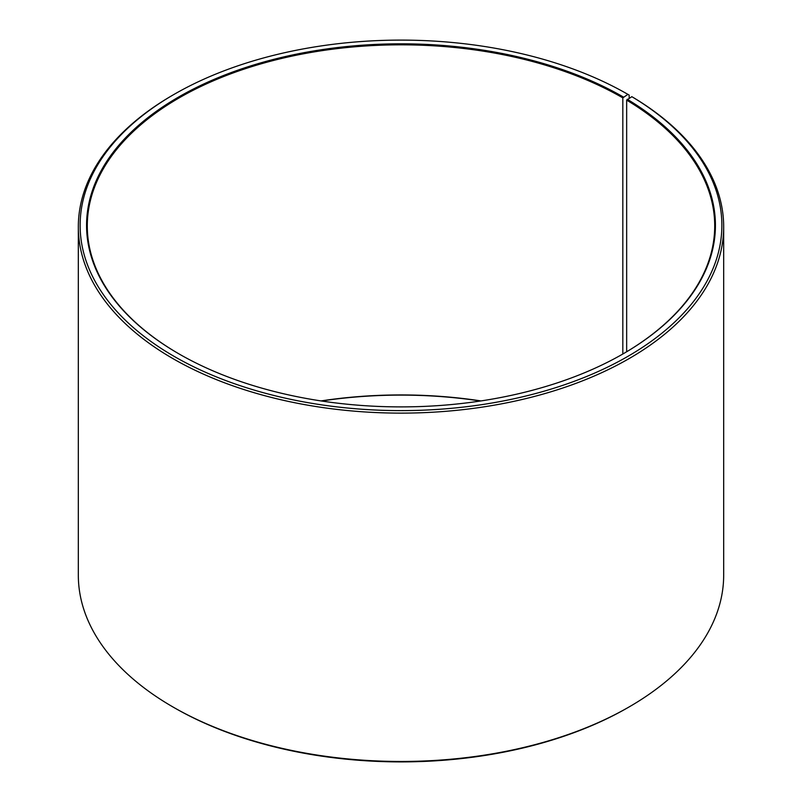 <?xml version="1.0" encoding="UTF-8"?>
<svg xmlns="http://www.w3.org/2000/svg" width="802" height="802" viewBox="0 0 802 802"><rect width="100%" height="100%" fill="white"/><g stroke="black" fill="none" stroke-linecap="round" stroke-linejoin="round"><path stroke-width="1.2" d="M631.826 96.671A320.88 185.262 180 0 1 625.239 357.872A320.88 185.262 180 0 1 172.791 355.597A320.88 185.262 180 0 1 174.104 94.365L172.831 95.097A322.675 186.295 180 0 0 78.325 226.826A322.675 186.295 180 0 0 401 413.12A322.675 186.295 180 0 0 723.675 226.826A322.675 186.295 180 0 0 633.109 97.413L631.826 96.671L626.663 100.13L626.663 351.757M626.663 100.13A313.712 181.122 180 0 1 714.712 225.943A313.712 181.122 180 0 1 623.084 353.862M178.916 353.862A313.712 181.122 180 0 1 87.288 225.943A313.712 181.122 180 0 1 280.951 58.616A313.712 181.122 180 0 1 622.823 97.874L622.823 354.013M321.031 400.92A313.712 181.122 180 0 1 480.969 400.92M321.552 401A314.424 181.533 180 0 1 480.448 401M723.675 226.826L723.675 575.174A322.675 186.295 180 0 1 629.169 706.903L627.896 707.635A320.88 185.262 180 0 1 174.104 707.635L172.831 706.903A322.675 186.295 180 0 1 78.325 575.174L78.325 226.826M629.169 706.903A322.675 186.295 180 0 1 172.831 706.903M629.169 98.145L629.169 95.097L627.896 94.365L622.823 97.874M174.104 94.365A320.88 185.262 180 0 1 627.896 94.365M627.184 99.258A314.424 181.533 180 0 1 623.334 353.722A314.424 181.533 180 0 1 178.666 353.722A314.424 181.533 180 0 1 178.666 96.992A314.424 181.533 180 0 1 623.334 96.992"/></g></svg>
